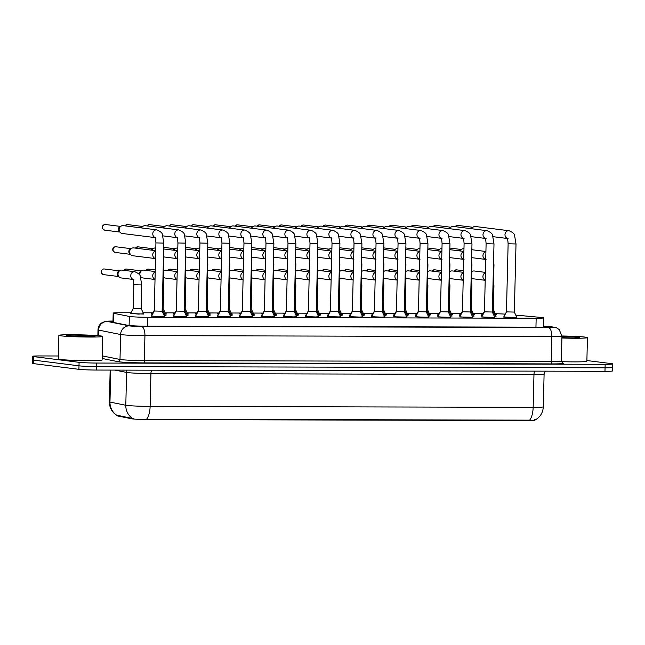<?xml version="1.0" encoding="UTF-8"?>
<svg xmlns="http://www.w3.org/2000/svg" width="645" height="645" viewBox="0 0 645 645"><rect width="100%" height="100%" fill="white"/><g stroke="black" fill="none" stroke-linecap="round" stroke-linejoin="round"><path stroke-width="0.97" d="M482.791 314.607L481.839 314.413L482.799 314.26M495.779 314.583L496.731 314.776L494.836 314.962M460.78 314.55L459.821 314.357L460.788 314.212M473.769 314.526L474.72 314.72L472.825 314.905M438.769 314.502L437.81 314.3L438.777 314.155M451.75 314.47L452.709 314.663L450.815 314.857M416.751 314.446L415.799 314.252L416.767 314.099M429.739 314.413L430.699 314.615L428.796 314.8M394.74 314.389L393.789 314.196L394.748 314.042M407.729 314.365L408.68 314.558L406.785 314.744M372.729 314.333L371.77 314.139L372.737 313.994M385.718 314.308L386.669 314.502L384.775 314.687M350.719 314.284L349.759 314.083L350.727 313.938M363.699 314.252L364.659 314.446L362.764 314.639M328.7 314.228L327.749 314.034L328.716 313.881M341.689 314.196L342.648 314.397L340.745 314.583M306.689 314.171L305.738 313.978L306.697 313.825M319.678 314.147L320.63 314.341L318.735 314.526M284.679 314.115L283.719 313.922L284.687 313.776M297.668 314.091L298.619 314.284L296.724 314.47M262.668 314.067L261.709 313.865L262.676 313.72M275.649 314.034L276.608 314.228L274.714 314.421M240.65 314.01L239.698 313.817L240.666 313.663M253.638 313.978L254.598 314.18L252.695 314.365M218.639 313.954L217.688 313.76L218.647 313.607M231.628 313.93L232.579 314.123L230.684 314.308M196.628 313.897L195.669 313.704L196.636 313.559M209.617 313.873L210.568 314.067L208.674 314.252M174.618 313.849L173.658 313.647L174.626 313.502M187.598 313.817L188.558 314.01L186.663 314.204M152.599 313.793L151.648 313.599L152.615 313.446M165.588 313.76L166.547 313.962L164.644 314.147M143.577 313.712L138.683 314.107L130.596 313.389M482.275 315.897L481.323 315.703L482.291 315.558M495.263 315.873L496.223 316.066L494.32 316.252M460.264 315.848L459.313 315.647L460.272 315.502M473.253 315.816L474.204 316.01L472.309 316.203M438.253 315.792L437.294 315.599L438.261 315.445M451.242 315.76L452.193 315.961L450.299 316.147M416.243 315.736L415.283 315.542L416.251 315.389M429.223 315.711L430.183 315.905L428.288 316.09M394.224 315.679L393.273 315.486L394.24 315.341M407.213 315.655L408.172 315.848L406.269 316.042M372.213 315.631L371.262 315.429L372.221 315.284M385.202 315.599L386.153 315.8L384.259 315.986M350.203 315.574L349.243 315.381L350.211 315.228M363.191 315.542L364.143 315.744L362.248 315.929M328.192 315.518L327.233 315.324L328.2 315.171M341.173 315.494L342.132 315.687L340.238 315.873M306.173 315.461L305.222 315.268L306.19 315.123M319.162 315.437L320.122 315.631L318.219 315.824M284.163 315.413L283.211 315.212L284.171 315.066M297.151 315.381L298.103 315.582L296.208 315.768M262.152 315.357L261.193 315.163L262.16 315.01M275.141 315.324L276.092 315.526L274.198 315.711M240.142 315.3L239.182 315.107L240.15 314.954M253.122 315.276L254.082 315.469L252.187 315.655M218.123 315.244L217.172 315.05L218.139 314.905M231.112 315.22L232.071 315.413L230.168 315.607M196.112 315.195L195.161 314.994L196.12 314.849M209.101 315.163L210.052 315.365L208.158 315.55M174.102 315.139L173.142 314.945L174.11 314.792M187.09 315.107L188.042 315.308L186.147 315.494M152.091 315.083L151.132 314.889L152.099 314.736M165.072 315.058L166.031 315.252L164.136 315.437M516.766 317.219L511.872 317.614L503.785 316.905M494.747 317.163L489.861 317.558L481.775 316.848M472.737 317.114L467.851 317.509L459.764 316.792M450.726 317.058L445.84 317.453L437.745 316.735M428.715 317.001L423.821 317.396L415.735 316.687M406.697 316.945L401.811 317.34L393.724 316.631M384.686 316.897L379.8 317.292L371.714 316.574M362.675 316.84L357.79 317.235L349.695 316.518M340.665 316.784L335.771 317.179L327.684 316.469M318.646 316.727L313.76 317.122L305.674 316.413M296.636 316.679L291.75 317.074L283.663 316.356M274.625 316.622L269.739 317.017L261.644 316.3M252.614 316.566L247.72 316.961L239.634 316.252M230.596 316.51L225.71 316.905L217.623 316.195M208.585 316.461L203.699 316.856L195.612 316.139M186.574 316.405L181.688 316.8L173.594 316.082M164.564 316.348L159.67 316.743L151.583 316.034M130.935 312.761L120.784 312.736A13.15 0.621 1.4 0 0 113.181 313.107A13.15 0.621 1.4 0 0 113.625 313.276L129.339 316.437A13.15 0.621 1.4 0 0 130.121 316.558A13.15 0.621 1.4 0 0 147.576 317.284L536.164 318.243A13.15 0.621 1.4 0 0 543.767 317.872A13.15 0.621 1.4 0 0 541.397 317.461L515.766 315.107M116.527 415.09L116.511 415.654A11.836 0.556 1.4 0 0 116.914 415.807L131.822 418.807A11.836 0.556 1.4 0 0 132.523 418.911A11.836 0.556 1.4 0 0 148.237 419.564L528.094 420.508A11.836 0.556 1.4 0 0 534.939 420.169L534.939 420.129M483.137 313.631L473.333 313.607M461.127 313.575L451.323 313.551M439.116 313.518L429.304 313.494M417.097 313.462L407.293 313.438M395.087 313.414L385.283 313.389M373.076 313.357L363.272 313.333M351.065 313.301L341.253 313.276M329.047 313.244L319.243 313.22M307.036 313.196L297.232 313.172M285.025 313.139L275.221 313.115M263.015 313.083L253.203 313.059M240.996 313.027L231.192 313.002M218.986 312.978L209.182 312.954M196.975 312.922L187.171 312.898M174.964 312.865L165.152 312.841M152.946 312.809L143.142 312.785M505.253 314.147A13.15 0.621 1.4 0 0 495.368 313.712M116.535 415.203C111.811 412.01 109.424 407.559 109.384 401.851A17.536 0.822 1.4 0 0 109.973 402.077L125.799 405.262A17.536 0.822 1.4 0 0 126.839 405.423A17.536 0.822 1.4 0 0 150.124 406.39A15.343 6.474 90.1 0 1 146.6 419.202L529.642 420.153C534.125 420.54 535.737 420.371 534.463 419.645M110.755 370.085L109.973 402.077A15.343 14.803 101.4 0 0 116.632 415.154L133.386 418.653M611.436 367.142A13.15 0.621 -178.6 0 1 612.661 367.432A13.15 0.621 -178.6 0 1 605.058 367.811L96.468 366.553A13.15 0.621 -178.6 0 1 79.004 365.828L33.564 360.112A13.15 0.621 -178.6 0 1 32.339 359.813A13.15 0.621 -178.6 0 0 33.564 360.112L79.004 365.828A13.15 0.621 -178.6 0 0 96.468 366.553L605.058 367.811A13.15 0.621 -178.6 0 0 612.661 367.432L612.581 370.931A13.15 0.621 -178.6 0 1 604.978 371.31L96.379 370.053A13.15 0.621 -178.6 0 1 78.916 369.327L33.476 363.611A13.15 0.621 -178.6 0 1 32.25 363.32L32.419 356.314A13.15 0.621 -178.6 0 1 40.022 355.943L58.373 355.984M112.98 321.395A13.15 0.621 1.4 0 0 110.287 321.71A13.15 0.621 1.4 0 0 110.738 321.879L127.936 325.338A13.15 0.621 1.4 0 0 128.718 325.459A13.15 0.621 1.4 0 0 146.181 326.185L539.543 327.16A13.15 0.621 1.4 0 0 547.145 326.781A13.15 0.621 1.4 0 0 544.775 326.37L543.566 326.257M586.894 360.539L611.524 363.635A13.15 0.621 -178.6 0 1 612.75 363.933A13.15 0.621 -178.6 0 1 605.147 364.304L96.548 363.046A13.15 0.621 -178.6 0 1 79.085 362.321L33.645 356.604A13.15 0.621 -178.6 0 1 32.419 356.314M164.636 316.518L162.137 311.204L154.252 311.011L151.494 316.195L164.636 316.687M155.034 237.594L122.284 233.474A3.943 3.572 -82.8 0 1 122.873 225.621A3.943 3.572 -82.8 0 1 123.268 225.645L156.872 229.87C160.661 231.547 162.508 233.176 162.411 234.756L163.806 243.1L155.921 242.907L154.252 311.011M120.478 232.635L119.269 231.547A2.846 2.58 -82.8 0 1 119.865 226.766L121.308 226.008M164.104 315.373L165.152 315.22L162.653 309.914L163.774 264.047L163.29 264.119M162.169 309.995L162.653 309.914M155.002 258.532L132.749 255.734A3.943 3.572 -82.8 0 1 133.338 247.882A3.943 3.572 -82.8 0 1 133.733 247.906L155.727 250.671M130.935 254.896L129.734 253.808A2.846 2.58 -82.8 0 1 130.33 249.026L131.774 248.269M154.26 310.672L152.147 314.978M133.265 308.366L130.508 313.559L143.65 314.05M133.813 279.527L132.749 279.067C133.184 278.922 133.555 280.817 133.846 284.735L133.265 308.375L141.15 308.56M132.959 279.422L121.147 277.939A3.943 3.572 -82.8 0 1 121.736 270.086A3.943 3.572 -82.8 0 1 122.131 270.11L134.797 271.706C138.594 273.375 140.433 275.004 140.336 276.584L141.731 284.929L133.846 284.735M119.333 277.1L118.124 276.012A2.846 2.58 -82.8 0 1 118.728 271.231L120.163 270.473M176.27 311.067L173.505 316.26L186.647 316.743M177.899 237.755L176.835 237.296C177.27 237.15 177.633 239.037 177.931 242.963L176.262 311.067L184.156 311.253L186.655 316.566M141.586 227.951A3.943 3.572 -82.8 0 1 145.286 225.702L178.883 229.926C182.672 231.603 184.518 233.232 184.422 234.812L185.816 243.157L177.931 242.963M140.803 227.854A2.846 2.58 -82.8 0 1 141.884 226.822L143.319 226.064M208.666 316.622L206.166 311.309L198.281 311.124L195.524 316.3L208.666 316.8M163.596 228.008A3.943 3.572 -82.8 0 1 167.297 225.758L200.901 229.983C204.691 231.652 206.537 233.28 206.432 234.869L207.827 243.213L199.942 243.02L198.281 311.124M162.814 227.903A2.846 2.58 -82.8 0 1 163.894 226.871L165.33 226.121M230.676 316.679L228.177 311.366L220.292 311.18L217.534 316.356L230.676 316.848M185.615 228.056A3.943 3.572 -82.8 0 1 189.308 225.806L222.912 230.039C226.701 231.708 228.548 233.337 228.443 234.917L229.846 243.262L221.953 243.068L220.292 311.18M184.825 227.959A2.846 2.58 -82.8 0 1 185.905 226.927L187.348 226.177M252.687 316.735L250.187 311.422L242.302 311.229L239.545 316.413L252.687 316.905M207.625 228.112A3.943 3.572 -82.8 0 1 211.318 225.863L244.923 230.088C248.712 231.765 250.558 233.393 250.462 234.974L251.856 243.318L243.971 243.125L242.302 311.229M206.835 228.016A2.846 2.58 -82.8 0 1 207.916 226.984L209.359 226.226M186.115 315.429L187.163 315.453M184.18 310.043L184.663 309.963L187.163 315.276M152.051 250.212A3.943 3.572 -82.8 0 1 155.743 247.962L155.792 247.97M176.27 310.721L174.158 315.026M151.261 250.115A2.846 2.58 -82.8 0 1 152.341 249.083L153.784 248.325M208.125 315.478L209.173 315.502M206.198 310.1L206.682 310.019L209.182 315.332M174.061 250.268A3.943 3.572 -82.8 0 1 177.762 248.019L177.802 248.027M198.289 310.777L196.169 315.083M173.279 250.171A2.846 2.58 -82.8 0 1 174.36 249.131L175.795 248.381M230.136 315.534L231.192 315.558M228.209 310.156L228.693 310.076L231.192 315.389M196.072 250.325A3.943 3.572 -82.8 0 1 199.773 248.075L199.821 248.075M220.3 310.834L218.179 315.139M195.29 250.22A2.846 2.58 -82.8 0 1 196.37 249.188L197.805 248.438M164.612 314.083L165.668 313.93L163.169 308.616L163.749 284.985L163.258 285.066M162.685 308.697L163.169 308.624M154.969 279.478L143.158 277.995A3.943 3.572 -82.8 0 1 143.746 270.134A3.943 3.572 -82.8 0 1 144.141 270.166L155.219 271.553M141.344 277.148L140.134 276.068A2.846 2.58 -82.8 0 1 140.07 276.004M139.32 274.697A2.846 2.58 -82.8 0 1 140.739 271.279L142.174 270.529M154.268 310.326L152.655 313.68M186.631 314.131L187.679 314.155M184.696 308.753L185.18 308.673L187.679 313.986M163.604 270.964A3.943 3.572 -82.8 0 1 166.152 270.215L177.23 271.61M176.988 279.535L165.168 278.043A3.943 3.572 -82.8 0 1 163.451 277.286M176.278 310.382L174.674 313.736M208.641 314.188L209.689 314.212M206.706 308.81L207.19 308.729L209.689 314.042M185.615 271.021A3.943 3.572 -82.8 0 1 188.163 270.271L199.24 271.666M198.999 279.583L187.179 278.1A3.943 3.572 -82.8 0 1 185.462 277.342M198.297 310.439L196.685 313.793M230.652 314.244L231.708 314.091L229.201 308.778L229.781 285.146L229.297 285.227M228.725 308.858L229.209 308.786M207.634 271.077A3.943 3.572 -82.8 0 1 210.181 270.328L221.251 271.722M221.009 279.64L209.198 278.156A3.943 3.572 -82.8 0 1 207.48 277.398M220.308 310.495L218.695 313.849M252.663 314.3L253.719 314.325M250.736 308.915L251.219 308.834L253.719 314.147M229.644 271.126A3.943 3.572 -82.8 0 1 232.192 270.384L243.27 271.771M243.02 279.696L231.208 278.213A3.943 3.572 -82.8 0 1 229.491 277.455M242.318 310.543L240.706 313.897M274.681 314.349L275.729 314.373M272.746 308.971L273.23 308.891L275.729 314.204M251.655 271.182A3.943 3.572 -82.8 0 1 254.203 270.432L265.28 271.827M265.039 279.753L253.219 278.261A3.943 3.572 -82.8 0 1 251.502 277.503M264.329 310.6L262.725 313.954M296.692 314.405L297.74 314.429M294.757 309.028L295.241 308.947L297.74 314.26M273.665 271.239A3.943 3.572 -82.8 0 1 276.213 270.489L287.291 271.884M287.049 279.801L275.23 278.317A3.943 3.572 -82.8 0 1 273.512 277.56M286.348 310.656L284.735 314.01M318.703 314.462L319.751 314.486M316.776 309.076L317.259 309.003L319.759 314.308M295.684 271.295A3.943 3.572 -82.8 0 1 298.232 270.545L309.302 271.94M309.06 279.857L297.248 278.374A3.943 3.572 -82.8 0 1 295.531 277.616M308.358 310.713L306.746 314.067M340.713 314.518L341.769 314.542M338.786 309.132L339.27 309.052L341.769 314.365M317.695 271.343A3.943 3.572 -82.8 0 1 320.243 270.602L331.32 271.988M331.07 279.914L319.259 278.43A3.943 3.572 -82.8 0 1 317.542 277.673M330.369 310.761L328.757 314.115M362.732 314.567L363.78 314.591M360.797 309.189L361.281 309.108L363.78 314.421M339.705 271.4A3.943 3.572 -82.8 0 1 342.253 270.65L353.331 272.045M353.089 279.97L341.269 278.479A3.943 3.572 -82.8 0 1 339.552 277.721M352.38 310.817L350.775 314.171M384.743 314.623L385.791 314.647M382.808 309.245L383.291 309.165L385.791 314.478M361.716 271.456A3.943 3.572 -82.8 0 1 364.264 270.707L375.342 272.101M375.1 280.019L363.28 278.535A3.943 3.572 -82.8 0 1 361.563 277.777M374.398 310.874L372.786 314.228M406.753 314.679L407.801 314.704M404.826 309.294L405.302 309.213M383.735 271.513A3.943 3.572 -82.8 0 1 386.282 270.763L397.352 272.158M397.11 280.075L385.299 278.592A3.943 3.572 -82.8 0 1 383.582 277.834M396.409 310.93L394.796 314.284M428.764 314.736L429.82 314.76M426.837 309.35L427.321 309.269L429.82 314.583M405.745 271.561A3.943 3.572 -82.8 0 1 408.293 270.819L419.371 272.206M419.121 280.132L407.309 278.648A3.943 3.572 -82.8 0 1 405.592 277.89M418.42 310.979L416.807 314.333M450.782 314.784L451.831 314.808M448.847 309.406L449.331 309.326L451.831 314.639M427.756 271.618A3.943 3.572 -82.8 0 1 430.304 270.868L441.382 272.263M441.14 280.188L429.32 278.696A3.943 3.572 -82.8 0 1 427.603 277.939M440.43 311.035L438.826 314.389M472.793 314.841L473.849 314.704L471.342 309.382L471.922 285.751L471.439 285.824M470.858 309.463L471.342 309.382M449.767 271.674A3.943 3.572 -82.8 0 1 452.314 270.924L463.392 272.319M463.15 280.236L451.331 278.753A3.943 3.572 -82.8 0 1 449.613 277.995M462.449 311.092L460.836 314.446M494.804 314.897L495.852 314.921M492.877 309.511L493.361 309.439L495.86 314.744M471.785 271.73A3.943 3.572 -82.8 0 1 474.333 270.981L485.403 272.375M485.161 280.293L473.349 278.809A3.943 3.572 -82.8 0 1 471.632 278.051M484.459 311.148L482.847 314.502M100.652 335.94A21.914 1.032 -178.6 0 1 102.692 336.424A21.914 1.032 -178.6 0 1 85.503 337.012A21.914 1.032 -178.6 0 1 60.92 335.835A21.914 1.032 -178.6 0 1 58.88 335.352A21.914 1.032 -178.6 0 1 76.07 334.763A21.914 1.032 -178.6 0 1 100.652 335.94M102.692 336.424L102.12 360.055A21.914 1.032 -178.6 0 1 84.922 360.644A21.914 1.032 -178.6 0 1 60.34 359.475A21.914 1.032 -178.6 0 1 58.3 358.991L58.88 335.352M67.83 335.86A14.295 0.677 -178.6 0 1 66.516 335.569A14.295 0.677 -178.6 0 1 77.384 335.15A14.295 0.677 -178.6 0 1 93.743 335.924A14.295 0.677 -178.6 0 1 95.057 336.271A14.295 0.677 -178.6 0 1 83.536 336.617A14.295 0.677 -178.6 0 1 67.83 335.86M561.948 335.981A21.914 1.032 -178.6 0 1 585.41 337.133A21.914 1.032 -178.6 0 1 587.45 337.625A21.914 1.032 -178.6 0 1 561.9 338.012M587.45 337.625L586.869 361.256A21.914 1.032 -178.6 0 1 561.4 361.651M561.94 336.343A14.295 0.677 -178.6 0 1 578.492 337.117A14.295 0.677 -178.6 0 1 579.815 337.464A14.295 0.677 -178.6 0 1 561.908 337.649M272.206 311.471L264.313 311.285L261.556 316.477L274.697 316.961M229.636 228.169A3.943 3.572 -82.8 0 1 233.337 225.919L266.933 230.144C270.723 231.821 272.569 233.45 272.472 235.03L273.867 243.375L265.982 243.181L264.313 311.285M228.854 228.072A2.846 2.58 -82.8 0 1 229.934 227.04L231.37 226.282M296.716 316.84L294.217 311.527L286.332 311.342L283.574 316.518L296.716 317.017M251.647 228.225A3.943 3.572 -82.8 0 1 255.347 225.976L288.952 230.201C292.741 231.869 294.588 233.498 294.483 235.086L295.878 243.431L287.993 243.238L286.332 311.342M250.865 228.12A2.846 2.58 -82.8 0 1 251.945 227.088L253.38 226.339M318.727 316.897L316.227 311.583L308.342 311.39L305.585 316.574L318.727 317.066M273.665 228.274A3.943 3.572 -82.8 0 1 277.358 226.024L310.963 230.257C314.752 231.926 316.598 233.555 316.493 235.135L317.896 243.479L310.003 243.286L308.342 311.398M272.875 228.177A2.846 2.58 -82.8 0 1 273.956 227.145L275.399 226.395M252.155 315.59L253.203 315.615M250.22 310.213L250.703 310.124L253.203 315.437M218.091 250.373A3.943 3.572 -82.8 0 1 221.783 248.123L221.832 248.131M242.31 310.89L240.198 315.195M217.3 250.276A2.846 2.58 -82.8 0 1 218.381 249.244L219.824 248.486M274.165 315.647L275.213 315.671M272.23 310.261L272.714 310.181L275.213 315.494M240.101 250.429A3.943 3.572 -82.8 0 1 243.794 248.18L243.842 248.188M264.321 310.938L262.209 315.244M239.311 250.333A2.846 2.58 -82.8 0 1 240.392 249.301L241.835 248.543M296.176 315.695L297.224 315.719M294.249 310.318L294.733 310.237L297.232 315.55M262.112 250.486A3.943 3.572 -82.8 0 1 265.813 248.236L265.853 248.244M286.34 310.995L284.219 315.3M261.33 250.389A2.846 2.58 -82.8 0 1 262.41 249.349L263.845 248.599M330.353 311.446L327.596 316.639L340.745 316.961L338.238 311.64L339.907 243.536L332.022 243.342L330.353 311.446L338.238 311.64M295.676 228.33A3.943 3.572 -82.8 0 1 299.369 226.081L332.973 230.305C336.763 231.982 338.609 233.611 338.512 235.191L339.907 243.536M294.886 228.233A2.846 2.58 -82.8 0 1 295.966 227.201L297.409 226.443M362.756 317.001L360.257 311.688L352.364 311.503L349.606 316.695L362.748 317.179M317.687 228.386A3.943 3.572 -82.8 0 1 321.387 226.137L354.984 230.362C358.773 232.039 360.619 233.667 360.523 235.248L361.918 243.592L354.032 243.399L352.364 311.503M316.905 228.29A2.846 2.58 -82.8 0 1 317.985 227.258L319.42 226.5M374.382 311.551L371.625 316.743L384.767 317.235M376.011 238.247L374.947 237.779C375.382 237.642 375.753 239.529 376.043 243.455L374.382 311.559L382.267 311.745L384.767 317.058M339.697 228.443A3.943 3.572 -82.8 0 1 343.398 226.193L377.003 230.418C380.792 232.087 382.638 233.716 382.533 235.304L383.928 243.649L376.043 243.455M338.915 228.338A2.846 2.58 -82.8 0 1 339.996 227.306L341.431 226.556M396.393 311.608L393.635 316.8L406.777 317.122L404.278 311.801L405.947 243.697L398.054 243.504L396.393 311.616L404.278 311.801M361.716 228.491A3.943 3.572 -82.8 0 1 365.409 226.242L399.013 230.475C402.803 232.144 404.649 233.772 404.544 235.352L405.947 243.697M360.926 228.394A2.846 2.58 -82.8 0 1 362.006 227.363L363.449 226.613M428.788 317.171L426.289 311.858L418.403 311.664L415.646 316.848L428.788 317.34M383.727 228.548A3.943 3.572 -82.8 0 1 387.419 226.298L421.024 230.523C424.813 232.2 426.659 233.829 426.563 235.409L427.957 243.754L420.072 243.56L418.403 311.664M382.936 228.451A2.846 2.58 -82.8 0 1 384.017 227.419L385.46 226.661M318.187 315.752L319.243 315.776M316.26 310.374L316.743 310.293L319.243 315.607M284.123 250.542A3.943 3.572 -82.8 0 1 287.823 248.293L287.872 248.293M308.35 311.051L306.23 315.357M283.34 250.437A2.846 2.58 -82.8 0 1 284.421 249.405L285.856 248.656M340.205 315.808L341.253 315.832M338.27 310.43L338.754 310.342M306.141 250.591A3.943 3.572 -82.8 0 1 309.834 248.341L309.882 248.349M330.361 311.108L328.249 315.413M305.351 250.494A2.846 2.58 -82.8 0 1 306.431 249.462L307.875 248.704M362.216 315.865L363.264 315.889M360.281 310.479L360.765 310.398L363.264 315.711M328.152 250.647A3.943 3.572 -82.8 0 1 331.844 248.398L331.893 248.406M352.372 311.156L350.259 315.461M327.362 250.55A2.846 2.58 -82.8 0 1 328.442 249.518L329.885 248.76M384.226 315.913L385.275 315.937M382.3 310.535L382.783 310.455L385.283 315.768M350.162 250.703A3.943 3.572 -82.8 0 1 353.863 248.454L353.903 248.462M374.39 311.213L372.27 315.518M349.38 250.607A2.846 2.58 -82.8 0 1 350.461 249.567L351.896 248.817M406.237 315.969L407.293 315.824L404.794 310.511L405.915 264.644L405.431 264.716M404.31 310.592L404.794 310.511M372.173 250.76A3.943 3.572 -82.8 0 1 375.874 248.51L375.922 248.51M396.401 311.269L394.28 315.574M371.391 250.655A2.846 2.58 -82.8 0 1 372.471 249.623L373.906 248.873M450.807 317.219L448.307 311.906L440.414 311.72L437.657 316.913L450.799 317.396M405.737 228.604A3.943 3.572 -82.8 0 1 409.438 226.355L443.034 230.579C446.824 232.256 448.67 233.885 448.573 235.465L449.968 243.81L442.083 243.617L440.414 311.72M404.955 228.507A2.846 2.58 -82.8 0 1 406.036 227.475L407.471 226.718M462.433 311.777L459.675 316.961L472.817 317.284L470.318 311.962L471.979 243.866L464.094 243.673L462.433 311.777L470.318 311.97M427.748 228.661A3.943 3.572 -82.8 0 1 431.449 226.411L465.053 230.636C468.842 232.305 470.689 233.933 470.584 235.522L471.979 243.866M426.966 228.556A2.846 2.58 -82.8 0 1 428.046 227.524L429.481 226.774M494.828 317.332L492.329 312.019L484.443 311.833L481.686 317.009L494.828 317.501M449.767 228.709A3.943 3.572 -82.8 0 1 453.459 226.459L487.064 230.692C490.853 232.361 492.699 233.99 492.595 235.57L493.997 243.915L486.104 243.721L484.443 311.833M448.976 228.612A2.846 2.58 -82.8 0 1 450.057 227.58L451.5 226.83M516.838 317.388L514.339 312.075L506.454 311.882L503.697 317.066L516.838 317.558M471.777 228.765A3.943 3.572 -82.8 0 1 475.47 226.516L509.074 230.741C512.864 232.418 514.71 234.046 514.613 235.627L516.008 243.971L508.123 243.778L506.454 311.882M470.987 228.669A2.846 2.58 -82.8 0 1 472.067 227.637L473.511 226.879M428.256 316.026L429.304 316.05M426.321 310.64L426.805 310.559L429.304 315.873M394.192 250.808A3.943 3.572 -82.8 0 1 397.884 248.559L397.933 248.567M418.412 311.325L416.299 315.631M393.402 250.712A2.846 2.58 -82.8 0 1 394.482 249.68L395.925 248.922M450.266 316.082L451.323 315.937L448.815 310.616L449.936 264.748L449.452 264.829M448.331 310.697L448.815 310.624M416.202 250.865A3.943 3.572 -82.8 0 1 419.895 248.615L419.943 248.623M440.422 311.374L438.31 315.679M415.412 250.768A2.846 2.58 -82.8 0 1 416.493 249.736L417.936 248.978M472.277 316.131L473.333 315.986L470.834 310.672L471.955 264.805L471.471 264.885M470.35 310.753L470.834 310.672M438.213 250.921A3.943 3.572 -82.8 0 1 441.914 248.672L441.954 248.68M462.441 311.43L460.32 315.736M437.431 250.824A2.846 2.58 -82.8 0 1 438.511 249.784L439.946 249.035M494.288 316.187L495.344 316.211M492.361 310.809L492.844 310.729L495.344 316.042M460.224 250.978A3.943 3.572 -82.8 0 1 463.924 248.728L463.973 248.728M484.451 311.487L482.331 315.792M459.442 250.873A2.846 2.58 -82.8 0 1 460.522 249.841L461.957 249.091M129.113 325.507L129.339 316.437M131.822 418.807L131.838 418.17M528.094 420.508L528.11 420.072M116.914 415.807L116.93 415.17M148.237 419.564L148.253 419.137M147.358 326.185L147.576 317.284M113.407 322.419L113.625 313.276M535.947 327.152L536.164 318.243M534.761 371.133A4.386 1.846 -89.9 0 0 533.963 374.511L150.922 373.56A17.536 0.822 -178.6 0 1 127.645 372.592A17.536 0.822 -178.6 0 1 126.597 372.431L114.995 370.101M544.098 374.011A17.536 0.822 -178.6 0 1 533.963 374.511L533.157 407.334A17.536 0.822 1.4 0 0 543.3 406.834L544.098 374.011L545.259 371.165M132.523 418.387A15.343 14.803 101.4 0 1 125.799 405.262L126.597 372.431A4.386 4.233 -78.6 0 0 126.025 370.125M529.642 420.153A15.343 6.474 -89.9 0 0 533.157 407.334L150.124 406.39L150.922 373.56A4.386 1.846 -89.9 0 1 151.728 370.19M604.978 371.31L605.147 364.304M96.379 370.053L96.548 363.046M78.916 369.327L79.085 362.321M33.476 363.611L33.645 356.604M112.988 321.073L112.045 321.065A8.764 0.411 1.4 0 0 107.272 321.436L129.29 325.862A8.764 0.411 1.4 0 0 129.814 325.943A8.764 0.411 1.4 0 0 141.457 326.426L548.331 327.426A8.764 0.411 1.4 0 0 552.58 326.983A8.764 0.411 1.4 0 0 551.822 326.902L543.566 326.144L552.41 326.926A8.764 7.176 95.2 0 0 551.822 326.902M552.41 326.926L556.353 327.733L559.199 329.547L561.948 336.15A17.536 0.822 -178.6 0 1 551.814 336.65L144.931 335.642A17.536 0.822 -178.6 0 1 121.647 334.674A17.536 0.822 -178.6 0 1 120.607 334.513L120.002 359.459A17.536 0.822 1.4 0 0 121.042 359.62A17.536 0.822 1.4 0 0 144.327 360.587L551.201 361.595A17.536 0.822 1.4 0 0 561.335 361.095L562.617 363.087M562.456 363.014A19.721 0.927 -178.6 0 1 552.072 363.901L145.198 362.893A2.193 0.927 90.1 0 1 144.327 360.587L144.931 335.642A8.764 3.701 -89.9 0 0 141.457 326.426M145.198 362.893A19.721 0.927 -178.6 0 1 119.002 361.805A19.721 0.927 -178.6 0 1 117.825 361.627L102.16 358.475M129.29 325.862A8.764 8.458 101.4 0 0 120.607 334.513L98.596 330.087L98.459 335.706M107.272 321.436A8.764 8.458 101.4 0 0 98.596 330.087A17.536 0.822 -178.6 0 1 98 329.861L97.863 335.658M102.216 355.887L120.002 359.459A2.193 2.112 -78.6 0 1 117.825 361.627M548.331 327.426A8.764 3.701 -89.9 0 1 551.814 336.65L551.201 361.595A2.193 0.927 90.1 0 0 552.072 363.901M544.759 327.079L544.775 326.37M105.514 224.516L105.159 224.492C103.676 224.162 99.532 227.758 104.796 230.168A2.846 2.58 -82.8 0 1 105.224 224.5A2.846 2.58 -82.8 0 1 105.514 224.516L120.551 226.411M154.945 237.433A3.943 3.572 -82.8 0 1 156.872 229.87M115.528 246.769A2.846 1.201 90.1 0 1 115.624 246.753C114.141 246.43 109.997 250.018 115.262 252.429A2.846 2.58 -82.8 0 1 115.689 246.761A2.846 2.58 -82.8 0 1 115.971 246.777L131.008 248.672M154.921 258.379A3.943 3.572 -82.8 0 1 155.719 250.865M103.982 268.973A2.846 1.201 90.1 0 1 104.079 268.965C102.587 268.634 98.451 272.23 103.716 274.641A2.846 2.58 -82.8 0 1 104.135 268.965A2.846 2.58 -82.8 0 1 104.426 268.989L119.406 270.868M132.878 279.261A3.943 3.572 -82.8 0 1 134.797 271.706M125.025 225.863A2.846 2.58 -82.8 0 1 127.525 224.573L142.561 226.459M124.783 225.839L127.178 224.549A2.846 1.201 90.1 0 1 127.234 224.557M176.956 237.489A3.943 3.572 -82.8 0 1 178.883 229.926M147.036 225.919A2.846 2.58 -82.8 0 1 149.535 224.629L164.572 226.516M146.794 225.887L149.189 224.605A2.846 1.201 90.1 0 1 149.253 224.605M198.974 237.545A3.943 3.572 -82.8 0 1 200.901 229.983M169.055 225.976A2.846 2.58 -82.8 0 1 171.546 224.678L186.582 226.572M168.813 225.944L171.199 224.662A2.846 1.201 90.1 0 1 171.264 224.662M220.985 237.594A3.943 3.572 -82.8 0 1 222.912 230.039M191.065 226.032A2.846 2.58 -82.8 0 1 193.565 224.734L208.601 226.629M190.823 226L193.21 224.71A2.846 1.201 90.1 0 1 193.274 224.718M242.996 237.65A3.943 3.572 -82.8 0 1 244.923 230.088M135.49 248.131A2.846 2.58 -82.8 0 1 137.99 246.833L153.026 248.728M185.3 264.176L185.784 264.095L184.663 309.971M176.932 258.427A3.943 3.572 -82.8 0 1 177.738 250.921M207.319 264.232L207.803 264.152L206.682 310.019M198.942 258.484A3.943 3.572 -82.8 0 1 199.748 250.978M229.33 264.281L229.814 264.208L228.693 310.076M220.953 258.54A3.943 3.572 -82.8 0 1 221.759 251.034M123.937 270.336A2.846 2.58 -82.8 0 1 126.436 269.038L141.416 270.924M154.889 279.317A3.943 3.572 -82.8 0 1 155.211 271.956M145.955 270.392A2.846 2.58 -82.8 0 1 148.447 269.094L155.26 269.949M185.276 285.114L185.76 285.042L185.18 308.673M176.899 279.374A3.943 3.572 -82.8 0 1 177.222 272.013M167.966 270.449A2.846 2.58 -82.8 0 1 170.465 269.15L177.27 270.005M207.287 285.171L207.771 285.098L207.19 308.729M198.91 279.43A3.943 3.572 -82.8 0 1 199.232 272.069M189.977 270.497A2.846 2.58 -82.8 0 1 192.476 269.207L199.281 270.061M220.929 279.478A3.943 3.572 -82.8 0 1 221.243 272.125M211.987 270.553A2.846 2.58 -82.8 0 1 214.487 269.255L221.291 270.118M251.308 285.284L251.8 285.203L251.219 308.842M242.939 279.535A3.943 3.572 -82.8 0 1 243.262 272.174M234.006 270.61A2.846 2.58 -82.8 0 1 236.497 269.312L243.31 270.166M273.327 285.332L273.811 285.259L273.23 308.891M264.95 279.591A3.943 3.572 -82.8 0 1 265.272 272.23M256.017 270.666A2.846 2.58 -82.8 0 1 258.516 269.368L265.321 270.223M295.337 285.388L295.821 285.316L295.241 308.947M286.961 279.648A3.943 3.572 -82.8 0 1 287.283 272.287M278.027 270.715A2.846 2.58 -82.8 0 1 280.527 269.425L287.331 270.279M317.348 285.445L317.832 285.364L317.259 309.003M308.979 279.696A3.943 3.572 -82.8 0 1 309.294 272.343M300.038 270.771A2.846 2.58 -82.8 0 1 302.537 269.473L309.342 270.336M339.359 285.501L339.851 285.421L339.27 309.06M330.99 279.753A3.943 3.572 -82.8 0 1 331.312 272.392M322.057 270.827A2.846 2.58 -82.8 0 1 324.548 269.529L331.361 270.384M361.377 285.55L361.861 285.477L361.281 309.108M353 279.809A3.943 3.572 -82.8 0 1 353.323 272.448M344.067 270.884A2.846 2.58 -82.8 0 1 346.567 269.586L353.371 270.44M383.388 285.606L383.872 285.533L383.291 309.165M375.011 279.865A3.943 3.572 -82.8 0 1 375.334 272.504M366.078 270.932A2.846 2.58 -82.8 0 1 368.577 269.642L375.382 270.497M405.399 285.662L405.882 285.582L405.31 309.221L407.809 314.526M397.03 279.914A3.943 3.572 -82.8 0 1 397.344 272.561M388.088 270.989A2.846 2.58 -82.8 0 1 390.588 269.691L397.393 270.553M427.409 285.719L427.901 285.638L427.321 309.278M419.04 279.97A3.943 3.572 -82.8 0 1 419.363 272.609M410.107 271.045A2.846 2.58 -82.8 0 1 412.598 269.747L419.411 270.602M449.428 285.767L449.912 285.695L449.331 309.326M441.051 280.027A3.943 3.572 -82.8 0 1 441.374 272.666M432.118 271.102A2.846 2.58 -82.8 0 1 434.617 269.803L441.422 270.658M463.062 280.083A3.943 3.572 -82.8 0 1 463.384 272.722M454.128 271.15A2.846 2.58 -82.8 0 1 456.628 269.86L463.432 270.715M493.449 285.88L493.933 285.8L493.361 309.439M485.08 280.132A3.943 3.572 -82.8 0 1 485.395 272.779M213.076 226.081A2.846 2.58 -82.8 0 1 215.575 224.791L230.612 226.677M212.834 226.056L215.228 224.766A2.846 1.201 90.1 0 1 215.285 224.774M265.006 237.707A3.943 3.572 -82.8 0 1 266.933 230.144M235.086 226.137A2.846 2.58 -82.8 0 1 237.586 224.847L252.622 226.734M234.844 226.105L237.239 224.823A2.846 1.201 90.1 0 1 237.304 224.823M287.025 237.763A3.943 3.572 -82.8 0 1 288.952 230.201M257.105 226.193A2.846 2.58 -82.8 0 1 259.596 224.895L274.633 226.79M256.863 226.161L259.25 224.879A2.846 1.201 90.1 0 1 259.314 224.879M309.036 237.811A3.943 3.572 -82.8 0 1 310.963 230.257M251.34 264.337L251.824 264.265L250.703 310.132M242.972 258.597A3.943 3.572 -82.8 0 1 243.77 251.082M273.351 264.394L273.835 264.313L272.714 310.189M264.982 258.645A3.943 3.572 -82.8 0 1 265.788 251.139M295.37 264.45L295.853 264.369L294.733 310.237M286.993 258.701A3.943 3.572 -82.8 0 1 287.799 251.195M279.116 226.25A2.846 2.58 -82.8 0 1 281.615 224.952L296.652 226.847M278.874 226.218L281.26 224.928A2.846 1.201 90.1 0 1 281.325 224.936M331.046 237.868A3.943 3.572 -82.8 0 1 332.973 230.305M301.126 226.298A2.846 2.58 -82.8 0 1 303.626 225.008L318.662 226.895M300.884 226.274L303.279 224.984A2.846 1.201 90.1 0 1 303.335 224.992M353.057 237.924A3.943 3.572 -82.8 0 1 354.984 230.362M323.137 226.355A2.846 2.58 -82.8 0 1 325.636 225.065L340.673 226.951M322.895 226.322L325.29 225.041A2.846 1.201 90.1 0 1 325.354 225.041M375.076 237.981A3.943 3.572 -82.8 0 1 377.003 230.418M345.156 226.411A2.846 2.58 -82.8 0 1 347.647 225.113L362.683 227.008M344.914 226.379L347.3 225.097A2.846 1.201 90.1 0 1 347.365 225.097M397.086 238.029A3.943 3.572 -82.8 0 1 399.013 230.475M367.166 226.468A2.846 2.58 -82.8 0 1 369.666 225.169L384.702 227.064M419.097 238.086A3.943 3.572 -82.8 0 1 421.024 230.523M317.38 264.498L317.864 264.426L316.743 310.293M309.003 258.758A3.943 3.572 -82.8 0 1 309.81 251.252M339.391 264.555L339.875 264.482L338.754 310.35L341.253 315.655M331.022 258.814A3.943 3.572 -82.8 0 1 331.82 251.3M361.402 264.611L361.885 264.531L360.765 310.406M353.033 258.863A3.943 3.572 -82.8 0 1 353.839 251.357M383.42 264.668L383.904 264.587L382.783 310.455M375.043 258.919A3.943 3.572 -82.8 0 1 375.85 251.413M397.054 258.976A3.943 3.572 -82.8 0 1 397.86 251.469M389.177 226.516A2.846 2.58 -82.8 0 1 391.676 225.226L406.713 227.113M388.935 226.492L391.33 225.202A2.846 1.201 90.1 0 1 391.386 225.21M441.107 238.142A3.943 3.572 -82.8 0 1 443.034 230.579M411.188 226.572A2.846 2.58 -82.8 0 1 413.687 225.282L428.723 227.169M463.126 238.198A3.943 3.572 -82.8 0 1 465.053 230.636M433.206 226.629A2.846 2.58 -82.8 0 1 435.697 225.331L450.734 227.225M432.964 226.597L435.351 225.315A2.846 1.201 90.1 0 1 435.415 225.315M485.137 238.247A3.943 3.572 -82.8 0 1 487.064 230.692M455.217 226.685A2.846 2.58 -82.8 0 1 457.716 225.387L472.753 227.282M454.975 226.653L457.361 225.363A2.846 1.201 90.1 0 1 457.426 225.371M507.147 238.303A3.943 3.572 -82.8 0 1 509.074 230.741M427.441 264.772L427.925 264.7L426.805 310.567M419.073 259.032A3.943 3.572 -82.8 0 1 419.871 251.518M441.083 259.08A3.943 3.572 -82.8 0 1 441.89 251.574M463.094 259.137A3.943 3.572 -82.8 0 1 463.9 251.631M493.481 264.934L493.965 264.861L492.844 310.729M485.104 259.193A3.943 3.572 -82.8 0 1 485.911 251.687M112.956 322.323L113.181 313.107M543.542 327.12L543.767 317.872M534.818 420.185C540.099 417.307 542.929 412.856 543.3 406.834M109.384 401.851L110.158 370.085M612.75 363.933L612.661 367.432M561.948 336.15L561.335 361.095M112.988 321.057L105.167 321.412L101.604 322.976C99.338 324.709 98.137 327.007 98 329.861M162.137 311.204L163.806 243.1M155.888 237.699L154.816 237.239C155.26 237.094 155.622 238.989 155.921 242.907M104.796 230.168L119.841 232.063M155.856 258.645L154.792 258.177L155.501 259.959M163.411 259.234L163.774 264.047M115.262 252.429L130.298 254.323M141.731 284.929L141.158 308.568L143.658 313.873M103.716 274.641L118.696 276.528M184.156 311.261L185.816 243.157M177.044 237.65L162.822 235.86M206.166 311.317L207.827 243.213M199.91 237.811L198.845 237.344C199.281 237.207 199.652 239.093 199.942 243.02M199.055 237.699L184.833 235.909M228.177 311.366L229.846 243.262M221.928 237.86L220.856 237.4C221.291 237.255 221.662 239.15 221.953 243.068M221.074 237.755L206.852 235.965M250.187 311.422L251.856 243.318M243.939 237.916L242.867 237.457C243.31 237.312 243.673 239.206 243.971 243.125M243.084 237.811L228.862 236.022M135.248 248.099L137.99 246.833M177.875 258.693L176.803 258.234L177.512 260.016M177.738 250.728L163.661 248.962M185.421 259.29L185.784 264.095M177.012 258.589L163.467 256.887M199.886 258.75L198.813 258.29L199.523 260.072M199.756 250.784L185.671 249.01M163.701 247.349L175.037 248.776M207.432 259.346L207.803 264.152M199.031 258.645L185.478 256.944M221.896 258.806L220.824 258.347L221.541 260.128M221.767 250.841L207.69 249.067M185.712 247.406L197.048 248.833M229.451 259.395L229.814 264.208M221.042 258.701L207.497 256.992M123.695 270.303L126.436 269.038M163.379 280.18L163.749 284.985M145.714 270.36L148.447 269.094M185.397 280.228L185.76 285.042M163.604 270.884L164.193 270.586M167.724 270.416L170.465 269.15M207.408 280.285L207.771 285.098M185.623 270.94L186.203 270.634M189.735 270.473L192.476 269.207M229.418 280.341L229.781 285.146M207.634 270.997L208.214 270.69M211.745 270.521L214.487 269.255M251.429 280.398L251.8 285.203M229.644 271.053L230.225 270.747M233.764 270.578L236.497 269.312M273.448 280.446L273.811 285.259M251.655 271.102L252.243 270.803M255.775 270.634L258.516 269.368M295.458 280.502L295.821 285.316M273.673 271.158L274.254 270.852M277.785 270.69L280.527 269.425M317.469 280.559L317.832 285.364M295.684 271.214L296.265 270.908M299.796 270.739L302.537 269.473M339.48 280.615L339.851 285.421M317.695 271.271L318.275 270.964M321.815 270.795L324.548 269.529M361.498 280.664L361.861 285.477M339.705 271.319L340.294 271.021M343.825 270.852L346.567 269.586M383.509 280.72L383.872 285.533M361.724 271.376L362.305 271.069M365.836 270.908L368.577 269.642M405.52 280.777L405.882 285.582M383.735 271.432L384.315 271.126M387.847 270.956L390.588 269.691M427.53 280.833L427.901 285.638M405.745 271.489L406.326 271.182M409.865 271.013L412.598 269.747M449.549 280.881L449.912 285.695M427.756 271.537L428.344 271.239M431.876 271.069L434.617 269.803M471.56 280.938L471.922 285.751M449.775 271.593L450.355 271.287M453.887 271.126L456.628 269.86M493.57 280.994L493.933 285.8M471.785 271.65L472.366 271.343M273.867 243.375L272.206 311.479L274.706 316.784M265.95 237.973L264.885 237.513C265.321 237.368 265.684 239.255 265.982 243.181M265.095 237.868L250.873 236.078M294.217 311.535L295.878 243.431M287.96 238.029L286.896 237.562C287.331 237.425 287.702 239.311 287.993 243.238M287.106 237.916L272.883 236.126M316.227 311.583L317.896 243.479M309.979 238.078L308.907 237.618C309.342 237.473 309.713 239.368 310.003 243.286M309.124 237.973L294.902 236.183M243.907 258.863L242.843 258.395L243.552 260.177M243.778 250.889L229.701 249.123M207.722 247.462L219.058 248.889M251.461 259.451L251.824 264.265M243.052 258.75L229.507 257.049M265.925 258.911L264.853 258.452L265.563 260.233M265.788 250.945L251.711 249.18M229.741 247.519L241.077 248.946M273.472 259.508L273.835 264.313M265.063 258.806L251.518 257.105M287.936 258.967L286.864 258.508L287.573 260.29M287.807 251.002L273.722 249.228M251.752 247.567L263.087 248.994M295.483 259.564L295.853 264.369M287.081 258.863L273.528 257.161M331.99 238.134L330.917 237.674C331.361 237.529 331.724 239.424 332.022 243.342M331.135 238.029L316.913 236.239M360.257 311.696L361.918 243.592M354 238.19L352.936 237.731C353.371 237.586 353.734 239.472 354.032 243.399M353.146 238.086L338.923 236.296M382.267 311.753L383.928 243.649M375.156 238.134L360.934 236.344M398.03 238.295L396.957 237.836C397.393 237.691 397.763 239.585 398.054 243.504M397.175 238.19L382.953 236.401M366.924 226.435L369.666 225.169M426.289 311.858L427.957 243.754M420.04 238.352L418.968 237.892C419.411 237.747 419.774 239.642 420.072 243.56M419.185 238.247L404.963 236.457M309.947 259.024L308.874 258.564L309.592 260.346M309.818 251.058L295.741 249.284M273.762 247.624L285.098 249.051M317.501 259.613L317.864 264.426M309.092 258.919L295.547 257.21M331.957 259.08L330.893 258.613L331.603 260.395M331.828 251.107L317.751 249.341M295.773 247.68L307.109 249.107M339.512 259.669L339.875 264.482M331.103 258.967L317.558 257.266M353.976 259.129L352.904 258.669L353.613 260.451M353.839 251.163L339.762 249.397M317.792 247.736L329.127 249.164M361.522 259.725L361.885 264.531M353.113 259.024L339.568 257.323M375.987 259.185L374.914 258.726L375.624 260.507M375.858 251.219L361.772 249.446M339.802 247.785L351.138 249.212M383.533 259.782L383.904 264.587M375.132 259.08L361.579 257.371M397.997 259.242L396.925 258.782L397.642 260.564M397.868 251.276L383.791 249.502M361.813 247.841L373.149 249.268M405.552 259.83L405.915 264.644M397.143 259.137L383.598 257.428M448.307 311.914L449.968 243.81M442.051 238.408L440.987 237.949C441.422 237.803 441.785 239.69 442.083 243.617M441.196 238.303L426.974 236.513M410.954 226.54L413.687 225.282M464.061 238.465L462.997 237.997C463.432 237.86 463.803 239.747 464.094 243.673M463.207 238.352L448.985 236.562M492.329 312.019L493.997 243.915M486.08 238.513L485.008 238.053C485.443 237.908 485.814 239.803 486.104 243.721M485.225 238.408L471.003 236.618M514.339 312.075L516.008 243.971M508.091 238.569L507.018 238.11C507.462 237.965 507.825 239.859 508.123 243.778M507.236 238.465L493.014 236.675M420.008 259.298L418.944 258.83L419.653 260.612M419.879 251.324L405.802 249.559M383.823 247.898L395.159 249.325M427.562 259.887L427.925 264.7M419.153 259.185L405.608 257.484M442.027 259.346L440.954 258.887L441.664 260.669M441.89 251.381L427.812 249.615M405.842 247.954L417.178 249.381M449.573 259.943L449.936 264.748M441.164 259.242L427.619 257.54M464.037 259.403L462.965 258.943L463.674 260.725M463.908 251.437L449.823 249.663M427.853 248.003L439.189 249.43M471.584 260L471.955 264.805M463.183 259.298L449.629 257.589M486.048 259.459L484.976 259L485.693 260.782M485.919 251.494L471.842 249.72M449.863 248.059L461.199 249.486M493.602 260.048L493.965 264.861M485.193 259.355L471.648 257.645"/></g></svg>

